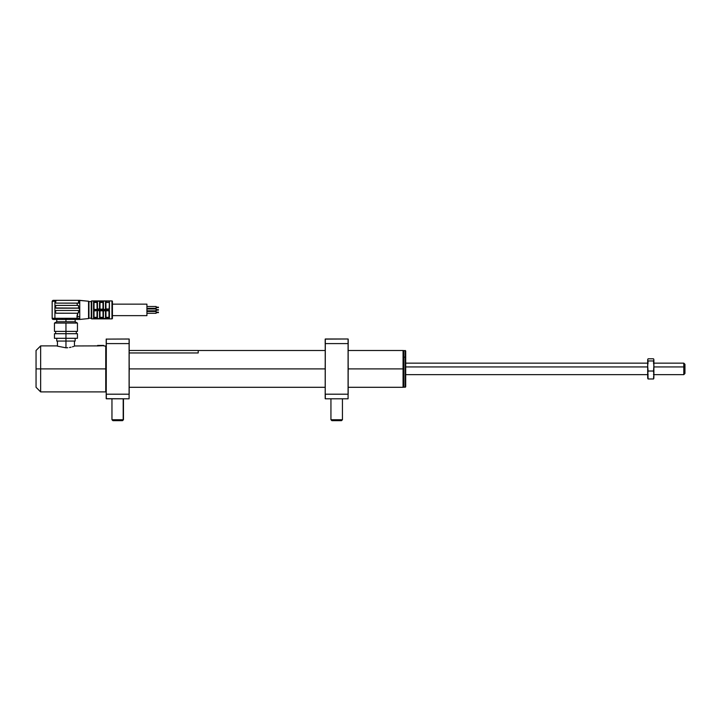 <?xml version="1.0" encoding="UTF-8"?>
<svg xmlns="http://www.w3.org/2000/svg" width="721" height="721" viewBox="0 0 721 721"><rect width="100%" height="100%" fill="white"/><g stroke="black" fill="none" stroke-linecap="round" stroke-linejoin="round"><path stroke-width="1.08" d="M403.057 368.9L403.057 387.294L403.057 368.9L348.198 368.9L403.057 368.9L403.057 350.496L403.057 368.9M403.4 386.952L403.4 368.9L403.057 387.294L348.198 387.294M325.189 365.241L325.189 368.9L129.212 368.9L325.306 368.9L325.189 371.603M403.4 350.839L403.4 368.9L403.057 350.496L348.198 350.496M405.238 357.174L405.238 387.294L405.238 357.174L403.859 357.174L403.859 387.294L403.859 357.174L403.4 357.463L403.859 350.496L403.859 357.174L405.238 357.174L405.238 350.496L405.698 357.463L405.238 357.174M403.4 386.835L403.859 387.294L405.698 386.835L405.698 350.956L405.238 350.496L403.4 350.956M405.698 351.046L405.698 386.744M78.607 312.535L77.913 313.229L56.292 313.229L55.598 312.535A0.694 0.694 0 0 0 56.292 313.229A0.694 0.694 0 0 1 55.598 312.535L55.598 311.157A0.694 0.694 0 0 1 56.292 310.472L77.913 310.472L78.607 311.157A0.694 0.694 0 0 0 77.913 310.472A0.694 0.694 0 0 1 78.607 311.157L79.752 309.895L79.752 316.609L79.752 303.18L79.752 309.895L77.841 313.229L76.994 318.294L79.752 318.294L79.752 319.439L88.548 318.565L88.548 301.225L79.752 300.351L79.752 301.495L79.139 301.036L79.752 301.495L79.752 300.351L78.607 300.351L79.445 300.711M79.094 300.459L78.877 300.378A1.154 1.154 0 0 0 78.877 300.378L88.548 301.225L88.548 318.565A0.46 0.46 0 0 0 88.953 318.177L88.953 301.612A0.46 0.46 0 0 0 88.548 301.225A0.46 0.46 0 0 1 88.953 301.612L88.953 318.177L91.252 318.177L88.953 318.177A0.46 0.46 0 0 1 88.548 318.565L79.752 319.439L79.752 316.609L76.994 316.609L79.725 316.609M91.252 301.612L88.953 301.612L91.252 301.612M97.281 300.936L97.092 301.396L97.092 300.936L94.018 300.936L111.962 300.927A0.46 0.46 0 0 1 112.422 301.387L112.422 318.403A0.46 0.46 0 0 1 111.962 318.862A0.46 0.46 0 0 0 112.422 318.403L112.422 301.387A0.46 0.46 0 0 0 111.962 300.927L111.962 318.862L94.018 318.862L94.018 318.394A0.46 0.46 0 0 1 93.559 318.862L91.72 318.862A0.46 0.46 0 0 1 91.252 318.403L91.252 301.387L91.252 318.403A0.46 0.46 0 0 0 91.72 318.862L91.72 300.927A0.46 0.46 0 0 0 91.252 301.387A0.46 0.46 0 0 1 91.72 300.927L91.72 318.862L93.559 318.862L93.559 300.927L91.72 300.927L93.559 300.927L93.559 318.862A0.46 0.46 0 0 0 94.018 318.403L94.018 318.853L111.962 318.862L111.962 300.927L94.018 300.927L109.43 300.936L109.43 309.408L94.018 309.408L94.018 310.381L109.43 310.381L109.43 318.853L94.018 318.862L97.092 318.853L97.011 318.123L94.018 318.394L94.018 310.814L97.47 310.814L97.029 318.267L97.011 312.022M97.47 301.198L97.47 308.976L97.47 301.198L99.534 301.198L94.018 301.396A0.46 0.46 0 0 0 93.559 300.927A0.46 0.46 0 0 1 94.018 301.387L94.018 309.408L99.534 309.363L99.913 308.976L97.47 308.976L99.534 308.976L99.534 300.936L97.092 300.936M112.422 315.645L146.922 315.645L146.922 304.145L112.422 304.145L146.922 304.145L146.922 315.645L112.422 315.645M146.922 308.327L156.124 308.327L156.124 306.488L146.922 306.488L156.124 306.488L156.124 308.327L146.922 308.327M158.422 307.633L156.124 307.633L158.422 307.633L158.422 307.173L156.124 307.173L158.422 307.173M146.922 310.814L156.124 310.814L156.124 308.976L146.922 308.976L156.124 308.976L156.124 310.814L146.922 310.814M158.422 310.12L156.124 310.12L158.422 310.12L158.422 309.66L156.124 309.66L158.422 309.66M146.922 313.302L156.124 313.302L156.124 311.463L146.922 311.463L156.124 311.463L156.124 313.302L146.922 313.302M156.124 312.617L158.422 312.617L158.422 312.157L156.124 312.157L158.422 312.157L158.422 312.617L156.124 312.617M65.953 319.439L62.186 319.439L65.953 319.439L65.953 321.737L65.953 319.439L69.721 319.439L65.953 319.439M54.454 331.399L65.953 331.399L54.454 331.399L54.454 323.071L65.953 323.071L54.454 323.071L56.752 321.737L65.953 321.737L56.752 321.737L56.752 319.439M65.953 323.071L65.953 331.399L65.953 323.071L77.453 323.071L65.953 323.071M65.953 333.706L65.953 331.399L65.953 333.706L54.454 333.706L65.953 333.706L65.953 338.302L65.953 333.706L77.453 333.706L65.953 333.706M54.454 338.302L65.953 338.302L54.454 338.302L54.454 333.706M78.499 307.84A0.694 0.694 0 0 0 78.607 307.479L79.752 309.895L78.499 307.849L77.913 308.173A0.694 0.694 0 0 0 78.607 307.479L78.499 307.849A0.694 0.694 0 0 1 77.913 308.173L56.292 308.173A0.694 0.694 0 0 1 55.598 307.479A0.694 0.694 0 0 0 56.292 308.173L55.652 307.741L55.598 306.101A0.694 0.694 0 0 1 56.292 305.407L77.913 305.407L78.553 305.83L78.553 307.741M52.155 301.495L54.913 301.036L54.913 318.294L52.155 318.294A1.154 1.154 0 0 0 53.3 319.439A1.154 1.154 0 0 1 52.155 318.294L54.913 318.294L54.913 319.439L54.913 318.294L62.186 318.294L62.186 319.439L62.186 318.294L54.913 318.294L54.913 300.351L52.831 300.45L52.155 301.495L52.155 318.294L52.191 301.342M52.831 300.45L52.227 301.081M53.03 300.378L53.3 300.351A0.694 0.541 90 0 0 52.768 301.036L52.498 301.09M56.292 305.407A0.694 0.694 0 0 0 55.598 306.101L56.292 305.407L77.381 305.407L76.994 303.18L79.752 303.18L79.716 301.342L78.607 300.351L56.292 300.351A0.694 0.694 0 0 0 55.598 301.036L56.292 300.351L77.318 300.351M78.174 303.054L78.607 302.414L77.913 303.108L56.292 303.108A0.694 0.694 0 0 1 55.598 302.414A0.694 0.694 0 0 0 56.292 303.108L55.652 302.685L55.598 301.036L52.768 301.036M77.967 300.387L78.607 301.036L78.553 302.685M79.409 301.09L79.139 301.036A0.694 0.541 -90 0 0 78.607 300.351L79.607 300.936M78.174 305.461L78.607 306.101M56.292 310.472A0.694 0.694 0 0 0 55.598 311.157L56.292 310.472L77.913 310.472M76.994 316.609L77.237 314.879L76.994 318.294L62.186 318.294L69.721 318.294L69.721 319.439L76.994 319.439L76.994 318.294L76.994 319.439L78.607 319.439A1.154 1.154 0 0 0 79.752 318.294L69.721 318.294L69.721 319.439L78.607 319.439A1.154 1.154 0 0 0 79.752 318.294L79.752 316.609M56.031 313.175L77.841 313.229L77.237 314.879M77.003 316.267L77.165 315.167M53.3 319.439L62.186 319.439L53.3 319.439M77.453 338.302L65.953 338.302L77.453 338.302L77.453 333.706M77.453 331.399L65.953 331.399L77.453 331.399L77.453 323.071L75.155 321.737L65.953 321.737L75.155 321.737L75.155 319.439M78.607 319.439L79.752 319.439L78.607 319.439M55.598 302.414L56.031 300.405M55.598 312.535L55.598 311.157M78.247 308.083L55.805 307.966M55.598 307.479L55.598 306.101M79.752 302.252L79.752 303.18L56.292 303.108M77.913 303.108L76.994 303.108L77.381 305.407L77.913 305.407M103.076 301.396L103.076 300.936L103.076 301.396L99.913 301.396L103.445 301.198L103.076 309.408L105.608 309.372M109.141 309.129L109.43 300.936L105.888 300.936L105.978 308.976L105.888 301.396L109.277 300.972M105.96 308.976L109.43 309.408M99.994 307.768L99.976 301.522M109.024 301.198L99.913 300.936L99.985 301.54M105.96 318.24L105.888 318.853L109.43 318.853L109.43 310.381L105.888 310.381L108.97 310.814L109.024 318.592L105.888 318.394L108.97 318.394L108.97 310.814L105.888 310.814M103.004 310.814L103.445 318.583L102.986 310.814L103.076 318.394L99.994 318.123L99.913 318.853L105.888 318.394M99.913 310.814L103.076 310.814L99.913 310.814M99.606 310.418L105.518 310.814L105.518 318.583L105.518 310.427L103.076 310.381M97.092 310.814L94.018 310.814L94.018 318.394L97.47 318.583L97.47 310.814L97.47 318.583L99.534 318.583L97.47 318.853L99.534 318.853L99.534 310.814L97.092 310.381L99.534 310.814L99.534 318.583L103.076 318.394L103.076 318.853L103.076 318.394M97.011 317.312L94.018 317.312L97.011 317.312M99.534 310.427L94.018 310.814M105.978 318.123L105.978 310.814L105.96 318.258M105.978 317.312L108.97 317.312L105.978 317.312M99.994 317.312L102.986 317.312L99.994 317.312M99.994 318.123L99.994 310.814L99.994 318.123M103.445 318.583L105.518 318.583L103.445 318.583L103.445 310.427M105.518 310.814L103.445 310.814M94.018 308.976L94.018 301.432M97.011 302.478L94.018 302.478L97.011 302.478M97.011 301.666L97.092 308.976L97.011 301.666M102.986 301.666L102.986 308.976L103.013 301.522M102.986 302.478L99.994 302.478L102.986 302.478M108.97 302.478L105.978 302.478L108.97 302.478M108.97 308.976L105.888 308.976L108.97 308.976M105.518 301.198L105.518 308.976L105.518 301.198M103.445 308.976L103.445 301.198M103.076 308.976L99.913 309.408L103.076 309.408L99.913 308.976L99.994 301.666M99.913 301.396L99.534 308.976M94.018 300.936L94.018 301.396L97.092 301.396M79.139 301.036L78.607 301.036L79.139 301.036M56.292 300.351L53.3 300.351M78.607 300.351L76.994 300.351M65.025 318.574L67.846 318.457M66.909 318.574L67.377 318.52M77.381 305.407L76.994 303.18M653.893 366.935L683.796 366.935L683.796 363.15L683.796 366.935L684.95 367.331L684.95 364.294L684.95 373.496L684.95 367.331L683.796 366.935L683.796 374.65L683.796 366.935L653.893 366.935M405.698 366.935L647.683 366.935L405.698 366.935M647.71 359.617L647.683 365.989L647.683 359.878L647.683 365.989L648.071 360.951L653.514 360.951L653.893 365.989L653.893 359.878L653.514 360.951L648.071 360.951L647.683 359.878L648.071 358.815L653.514 358.815L653.794 359.346L653.893 377.128M653.848 378.291L653.893 375.001L653.514 378.976L648.071 378.976L647.683 365.989L647.683 375.001L648.071 371.027L653.514 371.027L653.893 375.001L653.893 365.989L653.514 371.027L648.071 371.027L647.683 365.989L647.683 377.128M647.782 359.346L648.071 358.815L653.514 358.815L653.794 359.346L653.893 375.001L653.514 378.976L653.875 378.174L653.514 378.976L648.071 378.976L647.683 375.001L647.737 378.291M647.782 378.444L648.071 378.976L647.782 378.444M653.794 377.38L653.514 376.84L653.794 377.38M648.071 376.84L647.782 377.38L648.071 376.84M40.646 368.9L105.744 368.9L105.744 345.891L105.744 368.9L106.203 368.9L105.744 368.9L105.744 391.9L105.744 368.9L40.646 368.9L40.646 345.891L40.646 368.9L36.05 368.9L40.646 368.9L40.646 391.9L40.646 368.9M74.975 345.963L96.686 345.891M56.932 345.963L57.464 346.17L56.752 345.891L57.464 346.17L57.446 341.06L56.752 341.06L65.953 341.06L65.953 347.81L57.464 346.17L65.962 347.81L65.953 341.06L75.155 341.06L65.953 341.06L65.953 338.302L65.953 341.06L57.455 341.06M67.765 347.738L65.962 347.81L67.765 347.738M71.073 347.198L69.495 347.522L71.073 347.198M73.596 346.477L72.451 346.837L73.596 346.477M36.05 350.496L36.05 387.294L36.05 350.496L40.646 345.891L56.752 345.891M129.212 352.957L198.221 352.957L129.212 352.948L198.221 352.948L198.221 350.478L129.212 350.478M103.905 345.954L103.662 345.431L97.605 345.431M103.761 345.665L97.011 345.954M348.198 365.241L348.198 371.603M348.081 394.198L348.081 398.803L325.306 398.803L325.306 394.198L348.081 394.198L325.225 394.189L325.306 343.593L348.081 343.593L325.306 343.593L325.189 339.104L348.081 338.996L348.081 398.803L325.306 398.803L325.189 394.153L325.189 398.686L325.225 343.611M348.162 343.611L348.162 394.189M348.081 343.593L348.081 338.996L325.306 338.996L325.306 343.593M325.189 339.104L325.189 343.638L325.189 339.104M348.198 343.638L348.198 339.104L348.198 343.638M342.439 398.803L342.439 419.73L342.439 398.803L342.439 419.73L330.939 419.73L342.439 419.73L341.52 420.649L342.439 419.73L341.52 420.649L331.858 420.649L341.52 420.649M331.858 420.649L330.939 419.73L330.939 398.803L330.939 419.73L331.867 420.649M123.201 419.73L123.201 398.803L123.201 419.73L111.962 419.73L123.201 419.73L122.318 420.649L123.201 419.73M111.962 398.803L111.962 419.73L112.882 420.649L122.516 420.649L113.098 420.649M129.212 365.241L129.212 371.603M129.176 394.189L129.176 339.023L106.203 339.104L129.095 338.996L129.095 398.803L106.203 398.686L106.239 343.611M106.203 339.104L106.203 343.638L106.203 339.104M106.32 343.593L106.32 338.996L106.32 343.593L129.095 343.593L106.32 343.593L106.239 394.189L129.095 394.198L106.32 394.198L106.32 398.803L106.32 394.198M106.239 394.189L106.32 398.803L129.095 398.803L129.095 394.198M129.212 343.638L129.176 339.023L129.176 343.611M325.189 387.294L129.212 387.294M325.306 350.496L198.221 350.496M55.598 331.399L55.598 333.706M76.309 331.399L76.309 333.706M653.893 363.15L683.796 363.15L684.95 364.294M653.893 374.65L683.796 374.65L684.95 373.496M405.698 363.15L647.683 363.15M405.698 374.65L647.683 374.65M653.433 374.65L653.893 375.109M648.143 374.65L647.683 375.109M648.143 363.15L647.683 362.681M653.433 363.15L653.893 362.681M106.203 346.35L104.221 345.891M106.203 391.44L105.744 391.9L40.646 391.9L36.05 387.294M74.461 346.161L74.461 341.06M75.155 341.06L75.155 338.302M56.752 341.06L56.752 338.302M123.462 398.803L123.462 419.73L122.543 420.649"/></g></svg>
